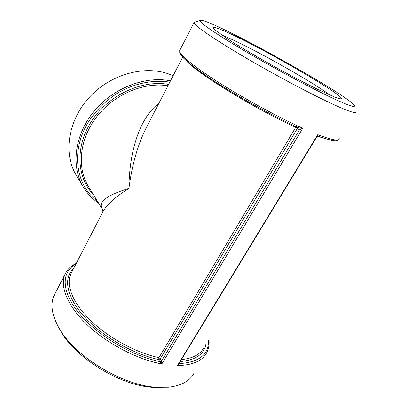 <?xml version="1.0" encoding="UTF-8"?>
<svg xmlns="http://www.w3.org/2000/svg" width="408" height="408" viewBox="0 0 408 408"><rect width="100%" height="100%" fill="white"/><g stroke="black" fill="none" stroke-linecap="round" stroke-linejoin="round"><path stroke-width="0.61" d="M173.104 75.75L171.605 75.092C147.201 64.52 111.996 73.124 90.005 96.614C67.912 120.028 63.041 153.587 76.23 175.165L83.344 187.068C71.033 166.78 74.287 135.808 93.401 112.057C112.46 88.291 144.794 75.628 170.483 80.825M194.733 22.114L194.04 22.613C193.667 24.893 210.314 36.74 239.119 53.892C267.857 71.007 305.021 91.055 328.522 102.184C346.8 110.747 355.96 114.026 355.995 112.016M55.049 293.684L53.994 295.749C50.347 303.904 51.694 314.058 58.038 326.221C72.323 354.761 121.579 385.611 156.585 387.304L168.555 387.233C181.484 385.708 189.98 380.985 194.06 373.07M186.594 61.006C196.942 73.19 255.428 109.135 295.739 127.316L296.244 126.72M297.687 127.388L297.432 128.316L299.237 129.708L298.982 127.964C274.604 116.805 241.791 98.802 217.591 83.303C192.851 67.152 180.402 56.947 180.239 52.693M299.237 129.708L299.146 128.061C265.654 112.797 218.02 85.19 195.718 68.35C189.618 63.628 185.298 59.94 182.759 57.293L179.693 52.749L179.954 50.087M161.471 360.703L160.354 358.688L158.692 359.581L159.803 361.6L161.471 360.703L161.594 360.952L159.885 361.728L161.859 363.951L161.594 360.952L299.457 129.851L302.751 128.28L299.135 128.056M73.649 268.51C63.419 277.445 65.943 295.989 83.548 315.858C101.087 335.687 132.406 353.96 158.692 359.581L158.941 357.683L295.739 127.316L297.432 128.316L160.354 358.688L158.941 357.683C135.66 352.629 108.146 337.615 90.367 320.239C72.578 302.833 65.841 285.034 70.706 274.207L102.984 211.655C107.192 204.224 115.836 196.498 128.918 188.476C131.886 165.623 137.44 145.829 145.579 129.096L148.272 123.874M317.903 136.002L317.771 134.66L317.108 136.389L178.73 364.038L177.47 365.558L179.398 363.752L179.168 363.319M66.06 272.228L65.015 274.258C59.711 286.049 67.208 305.602 86.94 324.533C106.641 343.429 136.955 359.346 161.859 363.972L302.751 128.28C277.914 117.055 243.403 98.226 218.015 82.023C192.576 65.79 178.76 53.999 179.688 50.607L194.04 22.613M75.878 264.19C61.664 271.565 60.802 290.583 78.423 312.533C95.916 334.438 130.8 355.587 159.803 361.6L159.885 361.728M179.036 363.533L179.352 363.63C199.39 362.228 209.095 354.379 208.457 340.083M179 363.594L179.398 363.752M101.76 214.022L102.984 211.655M158.814 103.438C141.811 115.637 129.265 147.482 128.918 188.476C106.626 195.182 97.742 202.062 102.27 209.115L102.352 209.248M221.84 35.088C226.874 37.062 233.616 40.142 242.077 44.329C271.356 58.752 315.165 83.926 330.143 95.181M242.112 39.469C222.773 29.815 213.088 25.974 213.053 27.943L215.123 30.116L227.45 38.821C239.532 46.614 257.876 57.446 277.246 68.172C292.051 76.296 305.322 83.263 317.062 89.061L334.535 97.028C338.257 98.425 340.547 99.017 341.409 98.802C344.301 96.089 281.296 58.91 242.112 39.469M328.256 96.094C346.999 105.019 355.7 108.171 354.358 105.555C348.116 94.61 206.31 16.33 200.104 20.4C198.273 21.568 213.302 32.268 241.006 48.736C268.637 65.163 305.25 85.017 328.256 96.094M58.604 327.252L59.864 329.511C73.511 356.689 119.932 385.769 153.189 387.391L161.741 387.529M339.4 138.771C338.885 141.341 331.673 139.975 317.771 134.66L177.47 365.558C192.739 365.262 202.516 360.922 206.805 352.527C208.784 348.575 209.493 344.163 208.937 339.308M317.23 136.221L326.339 138.909M203.781 347.667C200.343 354.46 192.897 358.433 181.438 359.586M180.239 361.559C195.458 360.167 204.015 354.389 205.907 344.219M168.642 84.4C142.055 79.616 108.854 94.886 91.938 120.641C74.899 146.355 76.633 177.454 93.376 194.565M102.27 209.115L88.398 186.415C76.791 167.668 79.422 139.062 96.716 116.749C113.959 94.427 143.677 81.845 167.938 85.757M97.507 201.328C76.388 185.9 70.518 152.694 87.358 123.685C94.987 111.364 105.034 101.169 117.514 93.101C134.268 83.288 153.184 79.478 169.794 82.161M53.994 295.749L65.015 274.258C67.269 269.408 71.028 265.781 76.291 263.384M317.949 136.022L317.179 136.272M338.956 139.48C338.803 139.975 337.89 140.367 336.223 140.658C334.759 141 329.057 140.209 317.975 136.032M145.579 129.096L182.677 57.202M98.608 203.128C92.381 198.941 87.297 193.586 83.344 187.068M102.954 211.706L102.286 209.146M148.226 123.961L145.615 129.02M340.899 98.94L341.409 98.802M200.104 20.4L194.234 22.277"/></g></svg>
